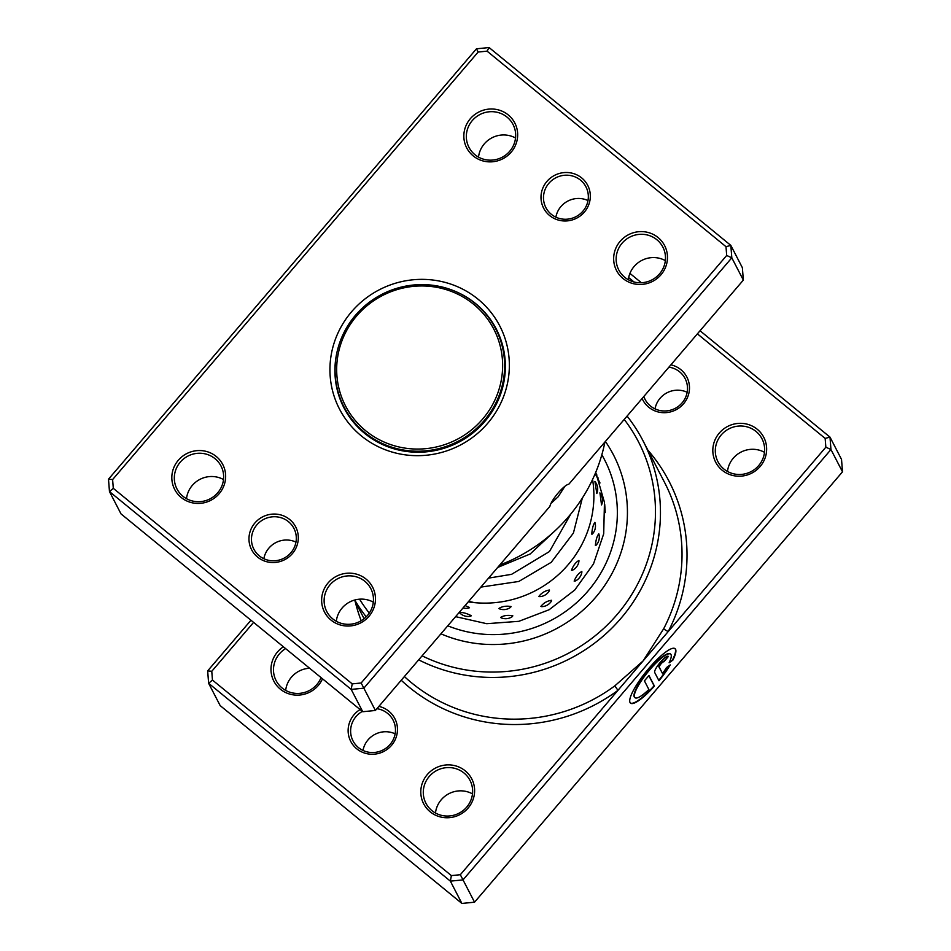 <?xml version="1.0" encoding="UTF-8"?>
<svg xmlns="http://www.w3.org/2000/svg" width="951" height="951" viewBox="0 0 951 951"><rect width="100%" height="100%" fill="white"/><g stroke="black" fill="none" stroke-linecap="round" stroke-linejoin="round"><path stroke-width="1.43" d="M452.545 291.874A83.498 81.025 -27.3 0 0 343.466 337.046A83.498 81.025 -27.3 0 0 386.76 443.154A83.498 81.025 -27.3 0 0 495.84 397.982A83.498 81.025 -27.3 0 0 452.545 291.874M453.449 290.626A85.305 82.773 -27.3 0 0 358.206 312.225A85.305 82.773 -27.3 0 0 344.084 407.087A85.305 82.773 -27.3 0 0 386.249 445.187A85.305 82.773 -27.3 0 0 481.491 423.587A85.305 82.773 -27.3 0 0 495.626 328.713A85.305 82.773 -27.3 0 0 453.449 290.626M344.084 407.087L345.891 410.582A85.305 82.773 -27.3 0 0 350.729 418.725M341.029 400.478A85.756 83.212 -27.3 0 0 344.749 409.334M497.064 330.556A85.756 83.212 -27.3 0 0 491.988 322.401M501.272 340.862A85.305 82.773 -27.3 0 0 497.432 332.208L495.626 328.713M289.698 519.508A24.821 24.084 152.7 0 1 292.361 553.625A24.821 24.084 152.7 0 1 257.578 557.084A24.821 24.084 152.7 0 1 254.916 522.967A24.821 24.084 152.7 0 1 289.698 519.508M259.29 555.86A22.562 21.897 -27.3 0 0 287.701 555.8A22.562 21.897 -27.3 0 0 293.93 528.411A22.562 21.897 -27.3 0 0 288.486 521.695A22.562 21.897 -27.3 0 0 260.075 521.754A22.562 21.897 -27.3 0 0 253.846 549.143A22.562 21.897 -27.3 0 0 259.29 555.86M581.727 177.956A24.821 24.084 152.7 0 1 584.389 212.061A24.821 24.084 152.7 0 1 549.595 215.52A24.821 24.084 152.7 0 1 546.932 181.415A24.821 24.084 152.7 0 1 581.727 177.956M551.307 214.296A22.562 21.897 -27.3 0 0 579.718 214.248A22.562 21.897 -27.3 0 0 585.959 186.86A22.562 21.897 -27.3 0 0 580.514 180.143A22.562 21.897 -27.3 0 0 552.103 180.203A22.562 21.897 -27.3 0 0 545.862 207.591A22.562 21.897 -27.3 0 0 551.307 214.296M726.683 255.462L731.806 257.804L743.337 280.105L568.853 484.19A15.347 3.424 129.3 0 0 558.166 492.963A15.347 3.424 129.3 0 0 549.88 506.384L375.395 710.468L363.853 688.167L351.204 689.416L109.472 491.572L108.497 479.173L476.451 48.81L489.099 47.55L730.832 245.394L731.806 257.804L363.853 688.167L361.154 682.996L726.683 255.462L726.005 246.689L487.078 51.152L478.139 52.043L112.61 479.566L113.3 488.339L352.215 683.876L361.154 682.996M564.906 486.294L558.166 496.767L550.986 503.4M216.257 456.492A27.08 26.271 152.7 0 1 219.158 493.712A27.08 26.271 152.7 0 1 181.213 497.48A27.08 26.271 152.7 0 1 178.301 460.272A27.08 26.271 152.7 0 1 216.257 456.492M182.925 496.256A24.821 24.084 -27.3 0 0 214.177 496.196A24.821 24.084 -27.3 0 0 221.036 466.073A24.821 24.084 -27.3 0 0 215.045 458.691A24.821 24.084 -27.3 0 0 183.793 458.751A24.821 24.084 -27.3 0 0 176.934 488.873A24.821 24.084 -27.3 0 0 182.925 496.256M508.274 114.94A27.08 26.271 152.7 0 1 511.186 152.148A27.08 26.271 152.7 0 1 473.229 155.928A27.08 26.271 152.7 0 1 470.329 118.709A27.08 26.271 152.7 0 1 508.274 114.94M474.941 154.704A24.821 24.084 -27.3 0 0 506.205 154.644A24.821 24.084 -27.3 0 0 513.053 124.51A24.821 24.084 -27.3 0 0 507.061 117.128A24.821 24.084 -27.3 0 0 475.809 117.187A24.821 24.084 -27.3 0 0 468.962 147.322A24.821 24.084 -27.3 0 0 474.941 154.704M658.092 237.548A27.08 26.271 152.7 0 1 660.993 274.756A27.08 26.271 152.7 0 1 623.048 278.536A27.08 26.271 152.7 0 1 620.135 241.328A27.08 26.271 152.7 0 1 658.092 237.548M624.759 277.312A24.821 24.084 -27.3 0 0 656.012 277.252A24.821 24.084 -27.3 0 0 662.871 247.117A24.821 24.084 -27.3 0 0 656.879 239.735A24.821 24.084 -27.3 0 0 625.627 239.795A24.821 24.084 -27.3 0 0 618.768 269.929A24.821 24.084 -27.3 0 0 624.759 277.312M366.064 579.1A27.08 26.271 152.7 0 1 368.976 616.319A27.08 26.271 152.7 0 1 331.019 620.088A27.08 26.271 152.7 0 1 328.119 582.88A27.08 26.271 152.7 0 1 366.064 579.1M332.731 618.863A24.821 24.084 -27.3 0 0 363.983 618.816A24.821 24.084 -27.3 0 0 370.842 588.681A24.821 24.084 -27.3 0 0 364.851 581.299A24.821 24.084 -27.3 0 0 333.599 581.358A24.821 24.084 -27.3 0 0 326.74 611.493A24.821 24.084 -27.3 0 0 332.731 618.863M478.056 299.208A90.274 87.587 152.7 0 1 487.744 423.243A90.274 87.587 152.7 0 1 361.249 435.831A90.274 87.587 152.7 0 1 351.549 311.785A90.274 87.587 152.7 0 1 478.056 299.208M338.009 348.137A85.756 83.212 -27.3 0 0 343.977 407.884A85.756 83.212 -27.3 0 0 364.673 433.383A85.756 83.212 -27.3 0 0 472.635 433.18A85.756 83.212 -27.3 0 0 496.327 329.094A85.756 83.212 -27.3 0 0 475.631 303.595A85.756 83.212 -27.3 0 0 451.012 289.698M743.337 280.105L742.374 267.707L730.832 245.394L726.005 246.689M113.3 488.339L109.472 491.572L121.003 513.885L362.747 711.728L351.204 689.416L352.215 683.876M362.747 711.728L375.395 710.468M499.762 565.013A164.749 159.851 -27.3 0 0 604.907 442.025M336.309 621.288A24.821 24.084 152.7 0 1 373.315 602.149M186.503 498.681A24.821 24.084 152.7 0 1 223.509 479.542M628.338 279.737A24.821 24.084 152.7 0 1 665.331 260.598M478.519 157.129A24.821 24.084 152.7 0 1 515.525 137.99M487.078 51.152L489.099 47.55M478.139 52.043L476.451 48.81M112.61 479.566L108.497 479.173M555.871 217.173A22.562 21.897 152.7 0 1 587.991 200.554M263.843 558.724A22.562 21.897 152.7 0 1 295.975 542.106M463.042 607.951A11.733 11.733 0 0 0 469.093 607.951L469.497 607.475L465.075 605.573M459.606 612.801A11.733 11.733 0 0 0 470.876 616.129L471.268 615.689C466.418 613.205 462.495 612.182 459.464 612.61L459.927 613.086M511.067 606.524C506.182 605.728 502.128 606.369 498.906 608.474L499.441 608.842A11.733 11.733 0 0 0 510.651 607.285L511.067 606.524M512.815 615.808C507.905 614.905 503.84 615.452 500.606 617.437L501.118 617.805A11.733 11.733 0 0 0 512.387 616.557L512.815 615.808M549.488 590.024C545.196 590.666 541.666 592.782 538.896 596.372L539.74 596.634A11.733 11.733 0 0 0 549.309 590.833L549.488 590.024M551.639 600.295C547.3 600.854 543.71 602.875 540.881 606.381L541.713 606.655A11.733 11.733 0 0 0 551.437 601.115L551.639 600.295M578.921 560.472C575.747 562.219 573.287 565.476 571.503 570.267L572.312 570.291A11.733 11.733 0 0 0 578.969 560.995L578.921 560.472M581.834 571.503C578.588 573.18 576.033 576.377 574.166 581.109L574.986 581.144A11.733 11.733 0 0 0 581.881 572.05L581.834 571.503M594.874 522.384C593.186 524.702 592.152 528.625 591.772 534.129L592.283 534.07A11.733 11.733 0 0 0 594.934 522.503L594.874 522.384M598.797 533.808C597.002 536.114 595.861 540.002 595.385 545.482L595.908 545.41A11.733 11.733 0 0 0 598.857 533.951L598.797 533.808M594.934 481.539L594.874 481.444A11.733 11.733 0 0 1 596.824 493.498L594.934 481.539M599.95 492.963L599.891 492.868A11.733 11.733 0 0 1 601.531 504.945L599.95 492.963M604.705 504.387L605.264 512.541M595.195 473.646L596.812 476.926A11.733 11.733 0 0 0 596.705 474.501M596.824 476.724L599.998 482.977M592.58 479.494A107.201 104.016 152.7 0 1 468.249 601.864M378.89 706.379A24.821 24.084 152.7 0 1 388.864 711.229A24.821 24.084 152.7 0 1 391.527 745.346A24.821 24.084 152.7 0 1 356.744 748.806A24.821 24.084 152.7 0 1 360.084 709.553M362.343 711.396A22.562 21.897 -27.3 0 0 352.999 740.865A22.562 21.897 -27.3 0 0 358.444 747.581A22.562 21.897 -27.3 0 0 386.867 747.522A22.562 21.897 -27.3 0 0 393.096 720.133A22.562 21.897 -27.3 0 0 387.651 713.428A22.562 21.897 -27.3 0 0 376.905 708.697M363.009 750.446A22.562 21.897 152.7 0 1 395.129 733.827M670.907 364.827A24.821 24.084 152.7 0 1 680.88 369.677A24.821 24.084 152.7 0 1 683.543 403.783A24.821 24.084 152.7 0 1 648.76 407.242A24.821 24.084 152.7 0 1 642.115 398.505M643.827 396.508A22.562 21.897 -27.3 0 0 645.028 399.313A22.562 21.897 -27.3 0 0 650.472 406.018A22.562 21.897 -27.3 0 0 678.883 405.97A22.562 21.897 -27.3 0 0 685.112 378.581A22.562 21.897 -27.3 0 0 679.668 371.865A22.562 21.897 -27.3 0 0 668.922 367.145M655.025 408.894A22.562 21.897 152.7 0 1 687.157 392.276M253.584 622.394L211.776 671.299L212.453 680.06L451.38 875.598L460.32 874.718L617.96 690.331L614.822 685.861L643.09 660.945L663.715 628.67A164.749 159.851 -27.3 0 0 664.642 482.585L643.066 440.884A164.749 159.851 152.7 0 1 610.649 629.336A164.749 159.851 152.7 0 1 418.678 659.839M634.828 697.535A28.15 6.277 -50.7 0 1 634.638 697.404A28.15 6.277 -50.7 0 1 649.343 669.575A28.15 6.277 -50.7 0 1 670.3 653.836A28.15 6.277 -50.7 0 1 670.455 653.991M669.112 662.788A28.15 6.277 129.3 0 0 670.633 654.122A28.15 6.277 129.3 0 0 649.688 669.849A28.15 6.277 129.3 0 0 634.983 697.689A28.15 6.277 129.3 0 0 648.879 689.499L644.421 680.868L648.974 675.543L654.431 686.087A35.187 7.846 -50.7 0 1 630.525 703.134A35.187 7.846 -50.7 0 1 648.903 668.339A35.187 7.846 -50.7 0 1 675.091 648.677A35.187 7.846 -50.7 0 1 672.916 660.077L669.112 662.788M630.37 702.979A35.187 7.846 129.3 0 0 654.086 685.814L654.431 686.087M654.692 672.488A10.556 2.354 -50.7 0 1 660.351 662.229A10.556 2.354 -50.7 0 1 668.208 656.333A10.556 2.354 -50.7 0 1 668.351 656.511L663.798 661.837A3.519 0.785 129.3 0 0 663.75 661.777A3.519 0.785 129.3 0 0 661.135 663.739A3.519 0.785 129.3 0 0 659.245 667.162L662.538 673.522A28.15 6.277 129.3 0 0 666.449 667.614L670.241 664.904A35.187 7.846 -50.7 0 1 658.984 680.761L654.692 672.488M662.538 673.522L658.912 666.877A3.519 0.785 -50.7 0 1 660.79 663.465A3.519 0.785 -50.7 0 1 663.418 661.492A3.519 0.785 -50.7 0 1 663.465 661.551L663.691 661.741M722.201 470.258A27.08 26.271 152.7 0 1 719.301 433.05A27.08 26.271 152.7 0 1 757.246 429.27A27.08 26.271 152.7 0 1 760.158 466.489A27.08 26.271 152.7 0 1 722.201 470.258M756.033 431.469A24.821 24.084 -27.3 0 0 724.781 431.516A24.821 24.084 -27.3 0 0 717.922 461.651A24.821 24.084 -27.3 0 0 723.913 469.033A24.821 24.084 -27.3 0 0 755.165 468.974A24.821 24.084 -27.3 0 0 762.024 438.851A24.821 24.084 -27.3 0 0 756.033 431.469M430.185 811.809A27.08 26.271 152.7 0 1 427.272 774.601A27.08 26.271 152.7 0 1 465.229 770.833A27.08 26.271 152.7 0 1 468.13 808.041A27.08 26.271 152.7 0 1 430.185 811.809M464.017 773.02A24.821 24.084 -27.3 0 0 432.764 773.08A24.821 24.084 -27.3 0 0 425.905 803.215A24.821 24.084 -27.3 0 0 431.897 810.597A24.821 24.084 -27.3 0 0 463.149 810.537A24.821 24.084 -27.3 0 0 470.008 780.402A24.821 24.084 -27.3 0 0 464.017 773.02M322.508 678.8A27.08 26.271 152.7 0 1 280.379 689.202A27.08 26.271 152.7 0 1 283.398 646.787M285.633 648.618A24.821 24.084 -27.3 0 0 276.099 680.595A24.821 24.084 -27.3 0 0 282.078 687.977A24.821 24.084 -27.3 0 0 321.058 677.611M435.475 813.01A24.821 24.084 152.7 0 1 472.481 793.871M727.491 471.458A24.821 24.084 152.7 0 1 764.497 452.319M285.669 690.402A24.821 24.084 152.7 0 1 309.634 668.256M422.101 655.833A160.232 155.465 -27.3 0 0 617.104 614.512A160.232 155.465 -27.3 0 0 624.225 419.427M627.089 416.086A164.749 159.851 152.7 0 1 643.066 440.884M401.227 680.25A169.254 164.226 152.7 0 0 409.299 687.323A169.254 164.226 152.7 0 0 617.96 690.331L825.848 447.184L830.96 449.526L463.018 879.889L474.549 902.19L842.503 471.827L841.528 459.428L829.997 437.115L830.96 449.526L842.503 471.827M629.942 273.389L641.366 282.744M700.031 330.758L829.997 437.115L825.159 438.411L697.392 333.849M460.32 874.718L463.018 879.889L450.37 881.137L208.626 683.293L207.663 670.895L250.969 620.242M212.453 680.06L208.626 683.293L220.168 705.606L461.901 903.45L474.549 902.19M451.38 875.598L450.37 881.137L461.901 903.45M825.848 447.184L825.159 438.411M634.055 281.995L628.67 277.597M366.218 616.819A164.749 159.851 152.7 0 1 354.723 600.022M359.573 599.189A160.232 155.465 -27.3 0 0 369.285 613.098M440.931 633.818A132.023 128.1 -27.3 0 0 590.393 603.089A132.023 128.1 -27.3 0 0 613.502 454.947A132.023 128.1 -27.3 0 0 605.395 441.454A132.023 128.1 -27.3 0 1 613.502 454.947A132.023 128.1 -27.3 0 1 590.393 603.089A132.023 128.1 -27.3 0 1 440.931 633.818M211.776 671.299L207.663 670.895M663.477 661.539L668.351 656.511M658.758 680.334A35.187 7.846 129.3 0 0 669.349 665.545M669.492 661.991L672.916 660.077M672.571 659.792A35.187 7.846 129.3 0 0 674.913 648.546M654.086 685.814L648.844 675.685M647.833 450.096A169.254 164.226 152.7 0 1 668.208 631.571A4.517 0.642 27.5 0 1 663.715 628.67M404.389 676.553A164.749 159.851 -27.3 0 0 411.724 682.937A164.749 159.851 -27.3 0 0 614.822 685.861M361.19 620.741A169.254 164.226 152.7 0 1 355.175 601.46M601.84 454.78A121.859 118.245 152.7 0 1 586.054 593.246A121.859 118.245 152.7 0 1 447.778 625.806M598.191 478.032A11.733 11.733 0 0 0 597.073 477.224M354.473 600.093L364.102 618.721M595.73 472.35L604.456 502.33L603.707 533.784L593.507 563.907L574.749 590.024L549.096 609.757L518.842 621.324L486.71 623.69L455.6 616.652M488.541 578.125L511.567 574.333L549.452 551.544L570.873 513.909M497.67 567.45L530.183 553.981L555.396 530.432M480.861 587.112L518.806 581.453L551.2 562.338L573.405 533.071L582.321 498.11M468.724 601.305L474.418 602.649"/></g></svg>
